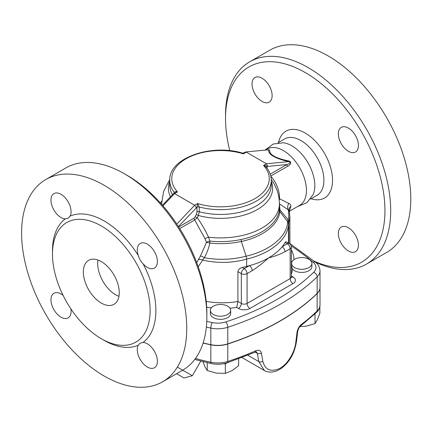 <?xml version="1.0" encoding="UTF-8"?>
<svg xmlns="http://www.w3.org/2000/svg" width="432" height="432" viewBox="0 0 432 432"><rect width="100%" height="100%" fill="white"/><g stroke="black" fill="none" stroke-linecap="round" stroke-linejoin="round"><path stroke-width="0.65" d="M265.037 150.115L273.197 144.04L283.279 142.765A32.497 18.76 60 0 1 291.832 145.8A32.497 18.76 60 0 1 313.162 194.524L306.866 202.743L297.297 206.701M265.383 150.082L267.214 149.024A32.497 18.76 60 0 1 283.462 150.633A32.497 18.76 60 0 1 306.439 190.431A32.497 18.76 60 0 1 299.711 205.308L289.294 211.324L290.909 206.285C290.947 204.892 290.245 203.953 288.792 203.472L279.585 198.747L279.45 196.047C278.797 188.509 275.864 181.856 270.664 176.089M348.397 227.74A14.218 8.208 60 0 1 357.685 240.268A14.218 8.208 60 0 1 355.509 251.656A14.218 8.208 60 0 1 341.291 243.454A14.218 8.208 60 0 1 341.291 227.032A14.218 8.208 60 0 1 348.397 227.74M338.348 133.871A14.218 8.208 60 0 1 341.291 127.359A14.218 8.208 60 0 1 355.509 135.572A14.218 8.208 60 0 1 355.509 151.988A14.218 8.208 60 0 1 344.552 148.176A14.218 8.208 60 0 1 338.348 133.871M262.084 101.444A14.218 8.208 60 0 1 252.796 88.916A14.218 8.208 60 0 1 254.972 77.528A14.218 8.208 60 0 1 269.19 85.736A14.218 8.208 60 0 1 269.19 102.152A14.218 8.208 60 0 1 262.084 101.444M229.781 150.676A112.72 65.081 60 0 1 225.536 118.573A112.72 65.081 60 0 1 305.24 72.554A112.72 65.081 60 0 1 384.815 205.281A112.72 65.081 60 0 1 314.329 261.279M315.306 262.078A116.786 67.424 -120 0 0 366.503 264.071A116.786 67.424 -120 0 0 384.404 170.489A116.786 67.424 -120 0 0 308.113 67.581A116.786 67.424 -120 0 0 249.723 61.798A116.786 67.424 -120 0 0 225.536 115.258L225.536 118.573M249.723 61.798L269.827 50.188A116.786 67.424 60 0 1 328.217 55.971A116.786 67.424 60 0 1 404.514 158.884A116.786 67.424 60 0 1 386.613 252.466L366.503 264.071M101.304 225.947A69.055 39.868 60 0 1 146.416 286.799A69.055 39.868 60 0 1 135.837 342.133A69.055 39.868 60 0 1 69.142 306.185A69.055 39.868 60 0 1 66.776 222.529A69.055 39.868 60 0 1 101.304 225.947M138.229 345.254L140.141 343.17L143.084 342.452A14.218 8.208 60 0 1 157.394 361.228A14.218 8.208 60 0 1 154.445 367.74A14.218 8.208 60 0 1 141.572 361.606A14.218 8.208 60 0 1 138.229 345.254A73.116 42.212 -120 0 1 102.719 339.509M143.084 263.817C140.821 261.441 139.207 258.638 138.229 255.409A14.218 8.208 60 0 1 140.227 243.443A14.218 8.208 60 0 1 147.334 244.145A14.218 8.208 60 0 1 156.627 256.673A14.218 8.208 60 0 1 154.445 268.067A14.218 8.208 60 0 1 143.084 263.817A73.116 42.212 -120 0 1 143.084 342.452M70.13 216.092L68.035 218.284L65.275 218.894A14.218 8.208 60 0 1 50.965 200.124A14.218 8.208 60 0 1 53.914 193.606A14.218 8.208 60 0 1 66.787 199.746A14.218 8.208 60 0 1 70.13 216.092A73.116 42.212 -120 0 1 138.229 255.409M98.021 260.059A25.385 14.656 -120 0 0 115.668 294.77A25.385 14.656 -120 0 0 118.957 296.32M101.304 303.064A25.385 14.656 60 0 1 84.721 280.692A25.385 14.656 60 0 1 88.614 260.345A25.385 14.656 60 0 1 113.999 275.006A25.385 14.656 60 0 1 113.999 304.317A25.385 14.656 60 0 1 101.304 303.064M70.848 308.815A14.218 8.208 60 0 1 68.126 317.903A14.218 8.208 60 0 1 61.025 317.207A14.218 8.208 60 0 1 51.732 304.679A14.218 8.208 60 0 1 53.908 293.279A14.218 8.208 60 0 1 63.142 295.472M45.787 179.534L65.891 167.929A116.786 67.424 60 0 1 124.286 173.713L124.286 173.713A116.786 67.424 60 0 1 206.863 316.742A116.786 67.424 60 0 1 182.677 370.202L162.572 381.812A116.786 67.424 60 0 1 45.787 314.388A116.786 67.424 60 0 1 45.787 179.534A116.786 67.424 60 0 1 104.177 185.317A116.786 67.424 60 0 1 180.473 288.23A116.786 67.424 60 0 1 162.572 381.812M127.159 175.37L124.286 173.713L127.159 175.37A112.72 65.081 -120 0 1 206.863 313.427L206.863 316.742M294.57 267.575A10.157 5.864 180 0 1 291.595 263.428A10.157 5.864 180 0 1 293.717 259.837A10.157 5.864 180 0 1 305.035 257.882A10.157 5.864 180 0 1 311.904 263.428A10.157 5.864 180 0 1 305.635 268.844A10.157 5.864 180 0 1 294.57 267.575M311.904 263.428L311.904 266.582A10.157 5.864 180 0 1 303.88 272.311A10.157 5.864 180 0 1 292.486 268.985L291.595 266.36A4.061 3.256 18.3 0 1 291.352 266.258M291.595 263.428L291.595 266.36M213.327 306.185A10.157 5.864 180 0 1 225.601 305.262A10.157 5.864 180 0 1 230.661 310.333A10.157 5.864 180 0 1 220.509 316.197A10.157 5.864 180 0 1 210.352 310.333A10.157 5.864 180 0 1 213.327 306.185M230.661 310.333L230.661 313.481A10.157 5.864 180 0 1 220.509 319.345A10.157 5.864 180 0 1 210.352 313.481L210.352 310.333M299.97 326.608L305.953 326.219L315.014 323.633L317.444 319.588L319.869 313.168L319.869 306.536M202.921 361.67L204.811 366.493L207.241 370.537L216.302 373.124L225.364 373.34L231.995 370.694L238.631 365.683L238.631 358.841M223.841 363.674L225.364 363.911L227.351 362.767M225.364 363.911L225.364 373.34M314.55 314.275L315.014 314.204L315.014 323.633M315.014 314.204L315.317 313.556M207.241 362.702L207.241 370.537M320.009 287.496A20.309 11.723 180 0 1 320.009 287.577L320.009 304.992C319.664 308.324 318.541 310.754 316.651 312.282A3.046 2.138 -134.1 0 0 317.147 310.991A243.724 140.713 180 0 1 301.412 324.416A3.046 1.976 52.9 0 1 300.829 325.777L300.829 325.777A3.046 1.976 52.9 0 1 300.818 325.787M301.412 324.416C299.063 326.376 297.589 329.076 296.989 332.505A3.046 1.415 6.8 0 0 297.648 331.754C298.204 329.054 299.263 327.062 300.829 325.777L316.651 312.282M296.989 332.505L295.812 342.247C294.764 352.388 287.372 364.862 279.002 368.744C270.454 372.195 265.059 369.711 262.818 361.292L261.382 353.063A3.046 1.993 170.2 0 1 257.337 353.333L258.757 361.573L264.352 370.472C265.799 371.747 273.31 374.35 281.993 367.875C290.255 361.098 294.446 353.257 296.487 341.491L297.648 331.754M261.382 353.063C260.68 350.39 258.806 349.628 255.766 350.768A3.046 1.512 66.2 0 1 255.145 352.156L256.387 351.913L257.337 353.333L255.236 352.118M176.612 373.707L184 377.973L176.612 373.707M184 377.973L192.326 375.743L177.363 367.103M291.179 245.921A341.215 196.997 180 0 1 313.027 262.148A16.249 9.38 180 0 1 313.654 272.317A4.061 2.851 45.9 0 1 317.147 276.831A20.309 11.723 0 0 0 320.009 270.832L320.009 287.415A20.309 11.723 180 0 1 317.147 293.414A243.724 140.713 180 0 1 227.783 343.861A20.309 11.723 180 0 1 210.843 344.677A152.329 87.944 180 0 1 203.137 342.922M320.009 287.577A20.309 11.723 180 0 1 317.147 293.582A243.724 140.713 180 0 1 227.783 344.029A20.309 11.723 180 0 1 210.843 344.844A152.329 87.944 180 0 1 203.083 343.073M229.954 308.178A58.898 34.004 0 0 0 236.709 307.438L237.913 301.504L237.913 271.652C238.286 269.536 239.711 268.148 242.195 267.494A54.837 31.66 0 0 0 246.634 266.366A68.04 39.28 0 0 0 249.372 265.669A68.04 39.28 0 0 0 268.618 257.872A68.04 39.28 0 0 0 282.123 246.758A4.061 2.344 60 0 1 284.99 251.737L290.158 248.751A4.061 2.344 0 0 0 291.352 247.093A4.061 4.061 0 0 0 289.321 243.578A4.061 2.344 120 0 0 287.291 243.778A4.061 2.344 60 0 1 290.158 248.751L290.158 278.602L247.077 303.475A4.061 2.344 180 0 1 241.331 303.475L237.913 301.504A54.837 31.66 180 0 1 206.221 301.396M236.709 307.438L238.459 308.453A8.122 4.693 0 0 0 249.95 308.453A4.061 2.344 60 0 1 247.077 303.475L247.077 273.629L252.245 270.643A4.061 2.344 -120 0 0 249.372 265.669L244.204 268.65A4.061 2.344 120 0 0 241.331 273.629A4.061 2.344 0 0 0 247.077 273.629A4.061 2.344 -120 0 0 244.204 268.65L242.195 267.494M252.245 270.643C257.78 267.073 263.234 262.818 268.618 257.872C274.001 256.603 279.461 254.556 284.99 251.737M285.066 242.498L287.291 243.778L282.123 246.758A68.04 39.28 0 0 0 285.066 242.498L286.022 241.672L289.321 243.578M246.634 266.366L246.634 259.097C270.648 253.552 287.847 239.258 288.495 224.327L288.797 222.599A6.091 4.887 -163.1 0 0 288.014 220.066L287.68 221.816C287.026 236.606 269.935 250.727 246.127 256.192L246.634 259.081C232.238 263.153 217.539 263.471 202.527 260.053A3.942 2.533 23.9 0 0 198.45 259.654L196.733 262.667M198.212 266.733L204.32 257.737A3.942 0.961 30.8 0 0 200.443 255.998L198.45 259.654M162.448 205.259L173.524 193.541L177.487 191.916C175.727 191.398 174.695 191.63 174.393 192.618A2.03 1.172 180 0 1 174.555 192.92M179.734 228.587L194.719 219.937A2.03 1.172 60 0 1 194.044 218.138L178.718 226.989M205.103 238.934L206.48 242.46A3.942 0.497 12.5 0 1 209.844 243.049C220.612 244.231 231.109 243.697 241.326 241.45L246.127 256.181C232.567 259.729 218.635 260.248 204.32 257.737C206.858 253.228 208.699 248.33 209.844 243.049L209.925 241.115L208.537 237.19A3.942 1.858 -24.8 0 0 205.103 238.934L194.719 219.937L197.289 217.723L195.124 216.826L194.044 218.138M271.264 179.485L272.581 181.386C277.047 188.201 279.32 195.701 279.407 203.893A58.898 34.004 180 0 1 208.537 237.19C205.567 230.726 201.82 224.24 197.289 217.723L198.391 215.509L196.285 214.466L195.124 216.826M271.285 181.44A52.132 30.094 0 0 1 253.309 211.648A52.132 30.094 0 0 1 198.391 215.509L199.249 211.75A2.03 1.172 0 0 0 196.965 211.988L196.285 214.466M178.432 226.541L196.965 207.203A2.03 1.172 0 0 1 199.249 206.971A50.776 29.317 0 0 0 271.285 180.344L271.285 185.128A50.776 29.317 180 0 1 199.249 211.75L199.249 206.971L197.591 203.526L196.965 207.203L196.965 211.988M267.03 168.167L267.03 166.752C266.668 165.699 265.502 165.267 263.531 165.456L266.188 167.081C269.541 171.207 271.242 175.624 271.285 180.344M206.48 242.46L200.443 255.998M174.393 193.018L174.393 192.618A50.776 29.317 0 0 1 169.733 180.344C168.61 158.177 211.005 143.424 242.39 153.085L243.421 153.851C243.794 152.728 243.999 152.609 244.048 153.49M269.671 150.023A2.03 1.928 7.1 0 1 268.526 150.023C268.342 154.553 275.044 158.425 288.63 161.627A2.03 0.405 102.8 0 1 288.592 160.952C275.4 158.166 269.093 154.526 269.671 150.023L268.256 149.801M268.618 149.769L245.641 151.978L268.618 149.769M266.452 167.411A2.03 1.172 0 0 1 267.03 166.752L267.613 166.417L266.463 163.76L288.63 161.627C291.989 162.076 288.722 164.122 286.837 164.565A2.03 1.172 -120 0 0 287.512 166.363C289.618 165.618 292.891 161.914 288.592 160.952M242.39 153.085L243.88 152.901L245.641 151.978M196.382 207.544L194.654 205.222L197.591 203.526A48.746 28.145 180 0 0 254.977 198.585A48.746 28.145 180 0 0 263.531 165.456L266.463 163.76L246.359 152.156L243.421 153.851A48.746 28.145 180 0 0 186.041 158.787A48.746 28.145 180 0 0 177.487 191.916L174.55 193.612L194.654 205.222L176.823 224.095M173.621 193.466L174.55 193.612L162.972 205.864M278.683 196.322A4.061 0.945 175.5 0 1 279.45 196.047M279.099 198.947A4.061 1.307 176.8 0 1 279.585 198.747L279.239 200.21M290.909 206.285A6.091 5.071 6.6 0 0 288.954 209.482L289.883 216.405L288.851 222.431A6.091 5.006 19.2 0 0 288.079 219.812L279.963 209.974L279.391 203.758L288.274 209.887L289.003 210.789M288.792 203.472A6.091 5.233 -63.2 0 0 288.274 209.887C289.03 213.165 288.965 216.47 288.079 219.812M279.407 203.893L279.283 209.86C278.132 222.896 262.381 235.127 241.148 239.501C231.001 241.601 220.595 242.141 209.925 241.115A3.942 2.074 -15.9 0 0 206.48 242.411M241.148 239.501L241.326 241.45C262.753 237.001 278.651 224.683 279.823 211.534L279.963 209.974A4.061 3.267 1.9 0 1 279.396 208.3M288.495 224.327A6.091 4.973 -176.2 0 0 287.68 221.816L279.823 211.534A4.061 3.31 6.4 0 1 279.283 209.86M288.797 222.599L288.851 243.302M161.692 201.28L160.391 202.937M311.083 198.742A38.588 22.28 -120 0 0 332.37 176.861A38.588 22.28 -120 0 0 305.24 133.083A38.588 22.28 -120 0 0 278.586 142.457M277.997 142.798L284.683 138.937A32.497 18.76 60 0 1 300.931 140.546A32.497 18.76 60 0 1 322.159 169.182A32.497 18.76 60 0 1 317.18 195.221L310.489 199.082M65.275 218.894A73.116 42.212 -120 0 0 52.499 252.52M291.929 268.034A4.061 3.316 3.6 0 1 291.352 267.91M291.352 274.32A72.101 41.629 0 0 0 292.486 268.985M249.95 308.453L293.031 283.576A8.122 4.693 0 0 0 293.031 276.944L291.352 275.972M206.69 307.233A58.898 34.004 0 0 0 211.302 307.854M313.654 272.317A239.663 138.37 180 0 1 225.785 321.921A16.249 9.38 180 0 1 212.231 322.569A148.262 85.601 180 0 1 206.766 321.354M293.944 259.681A61.949 35.764 0 0 0 291.352 249.707M320.009 304.992A20.309 11.723 180 0 1 317.147 310.991L317.147 293.582M295.812 342.247A3.046 1.415 6.8 0 0 296.487 341.491M262.818 361.292A3.046 1.998 170.3 0 1 258.757 361.573L247.828 355.266M255.766 350.768A243.724 140.713 180 0 1 227.783 361.438A3.046 1.226 71.9 0 1 227.232 362.804L255.145 352.156M227.783 344.029L227.783 361.438A20.309 11.723 180 0 1 210.843 362.254A3.046 0.848 101.8 0 0 211.259 363.582C216.756 364.673 222.075 364.414 227.232 362.804M210.843 344.844L210.843 362.254A152.329 87.944 180 0 1 195.491 358.468M238.459 308.453A4.061 2.344 120 0 0 241.331 303.475L241.331 273.629L237.913 271.652M293.031 283.576A4.061 2.344 60 0 1 290.158 278.602A4.061 2.344 180 0 0 291.352 276.944L291.492 277.517L291.001 277.144M293.031 276.944A4.061 2.344 -60 0 1 291.4 277.301M206.345 327.1A152.329 87.944 0 0 0 210.843 328.093A4.061 1.134 -78.2 0 1 212.231 322.569M288.5 243.103L288.5 224.23A6.091 4.925 3.5 0 0 287.685 221.746M169.733 181.44A52.132 30.094 0 0 0 170.494 196.744M161.611 204.304A58.898 34.004 180 0 1 161.606 203.893L161.606 204.298M172.481 194.643A50.776 29.317 180 0 1 169.733 185.128L169.733 180.344M267.613 166.417L286.837 164.565L270.221 174.161M270.772 176.029L287.512 166.363M313.027 262.148A4.061 2.722 -50.4 0 1 315.619 262.337L289.883 243.529M210.843 344.677L210.843 328.093A20.309 11.723 0 0 0 227.783 327.278A4.061 1.631 -108.1 0 0 225.785 321.921M227.783 343.861L227.783 327.278A243.724 140.713 0 0 0 317.147 276.831L317.147 293.414M194.751 359.462L211.259 363.582M242.001 357.566L264.308 370.445M192.326 375.743L200.767 361.12M291.352 247.093L291.352 276.944M169.754 179.48L163.588 191.435L161.606 203.893M289.883 243.967L289.883 216.405M320.009 270.832C319.669 267.062 318.206 264.233 315.619 262.337M161.698 201.188L160.364 202.91"/></g></svg>
